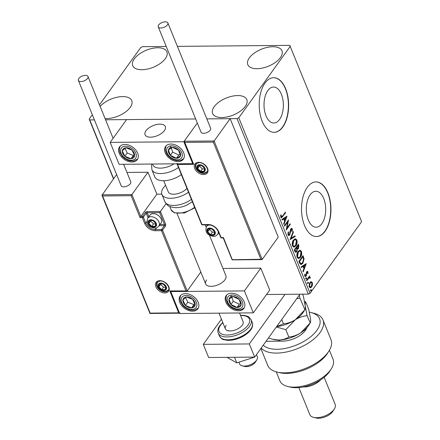 <?xml version="1.0" encoding="UTF-8"?>
<svg xmlns="http://www.w3.org/2000/svg" width="440" height="440" viewBox="0 0 440 440"><rect width="100%" height="100%" fill="white"/><g stroke="black" fill="none" stroke-linecap="round" stroke-linejoin="round"><path stroke-width="0.66" d="M321.871 223.669A17.974 9.686 89.5 0 0 325.16 203.549A17.974 9.686 89.5 0 0 315.849 191.257A17.974 9.686 89.5 0 0 310.145 194.794A17.974 9.686 89.5 0 0 306.856 214.913A17.974 9.686 89.5 0 0 316.168 227.205A17.974 9.686 89.5 0 0 321.871 223.669M279.554 119.455A17.974 9.686 89.5 0 0 282.843 99.341A17.974 9.686 89.5 0 0 273.531 87.043A17.974 9.686 89.5 0 0 267.828 90.585A17.974 9.686 89.5 0 0 264.539 110.699A17.974 9.686 89.5 0 0 273.851 122.997A17.974 9.686 89.5 0 0 279.554 119.455M282.832 126.957A27.319 14.718 89.5 0 0 287.832 96.382A27.319 14.718 89.5 0 0 273.68 77.699A27.319 14.718 89.5 0 0 265.012 83.078A27.319 14.718 89.5 0 0 260.013 113.652A27.319 14.718 89.5 0 0 274.164 132.336A27.319 14.718 89.5 0 0 282.832 126.957M274.048 132.336A27.319 14.718 89.5 0 0 282.601 126.957A27.319 14.718 89.5 0 0 287.623 96.487A27.319 14.718 89.5 0 0 273.565 77.704M325.149 231.171A27.319 14.718 89.5 0 0 330.149 200.596A27.319 14.718 89.5 0 0 315.997 181.913A27.319 14.718 89.5 0 0 307.329 187.292A27.319 14.718 89.5 0 0 302.33 217.861A27.319 14.718 89.5 0 0 316.481 236.544A27.319 14.718 89.5 0 0 325.149 231.171M316.366 236.549A27.319 14.718 89.5 0 0 324.918 231.171A27.319 14.718 89.5 0 0 329.94 200.701A27.319 14.718 89.5 0 0 315.882 181.913M100.15 106.431A18.442 9.196 157.9 0 1 118.019 97.042A18.442 9.196 157.9 0 1 131.747 100.634A18.442 9.196 157.9 0 1 130.196 107.432A18.442 9.196 157.9 0 1 105.056 118.503M249.354 57.855A18.442 9.196 157.9 0 1 267.24 47.388A18.442 9.196 157.9 0 1 281.969 50.782A18.442 9.196 157.9 0 1 280.418 57.58A18.442 9.196 157.9 0 1 262.531 68.046A18.442 9.196 157.9 0 1 247.803 64.658A18.442 9.196 157.9 0 1 249.354 57.855M214.198 106.689A18.442 9.196 157.9 0 1 232.089 96.222A18.442 9.196 157.9 0 1 246.818 99.616A18.442 9.196 157.9 0 1 245.267 106.414A18.442 9.196 157.9 0 1 227.376 116.88A18.442 9.196 157.9 0 1 212.647 113.487A18.442 9.196 157.9 0 1 214.198 106.689M134.283 58.878A18.442 9.196 157.9 0 1 152.169 48.411A18.442 9.196 157.9 0 1 166.903 51.799A18.442 9.196 157.9 0 1 165.352 58.603A18.442 9.196 157.9 0 1 147.461 69.069A18.442 9.196 157.9 0 1 132.732 65.675A18.442 9.196 157.9 0 1 134.283 58.878M266.524 294.503L308.319 294.129L237.05 118.618L238.788 117.794L310.057 293.304L361.62 221.683L289.784 45.37L177.386 46.365M166.221 46.464L142.494 46.673L140.756 47.498L99.495 104.814M92.334 114.763L89.194 119.119L89.76 119.922L94.408 119.884M105.573 119.785L195.674 118.982L126.583 119.597L110.176 142.384L119.086 164.323L192.731 163.669L192.962 163.356M213.318 142.131L184.784 142.384L193.688 164.323L177.579 164.466L201.988 224.582L208.203 224.527A9.015 6.122 35.8 0 1 218.735 231.698L221.144 237.622L223.443 237.6L232.282 259.716L260.893 259.287L213.318 142.131L230.148 118.679L206.839 118.883L237.05 118.618M89.76 119.922L113.614 178.668M311.179 281.716L312.318 282.618L312.472 284.895L311.641 286.952L310.266 287.848L309.216 286.93L309.881 282.618L311.262 281.716M309.254 276.408L308.886 277.206L310.261 277.541L310.338 278.135L308.864 278.014L306.79 280.753L306.554 280.159L309.551 275.996L309.788 276.589L309.348 277.2L309.7 277.123M309.854 277.959L309.018 277.695M307.94 271.832L307.978 273.565L307.577 273.576L307.588 272.377L306.95 272.371L306.163 276.078L305.415 276.573L304.793 276.034L304.706 274.257L305.124 274.208L305.135 275.457L305.91 275.506L306.697 271.799L307.362 271.337L307.94 271.832L307.478 271.832L307.599 272.41M307.588 272.377L306.493 272.371L306.279 272.894L306.735 272.888M304.634 275.341L305.91 275.506M299.64 263.142L298.914 261.355L303.017 255.662L304.084 258.858L302.836 263.307L301.015 264.594L299.64 263.142M294.277 249.937L298.381 244.239L298.82 245.328L298.524 248.507L297.358 249.002L296.802 251.669L295.818 252.324L294.905 251.471L294.277 249.937M297.682 249.084L296.907 249.068M290.081 239.602L293.183 231.44L293.447 232.084L291.093 238.277L294.959 235.818L295.224 236.462L290.081 239.602M284.647 226.215L284.405 225.621L288.508 219.923L287.007 228.014L290.065 223.762L290.307 224.356L286.204 230.054L287.7 221.975L284.647 226.215M282.623 215.936L285.351 212.146L285.588 212.74L281.501 217.811L280.814 217.179L280.698 215.066L281.132 214.929L281.232 216.585L281.622 216.909L281.16 216.915L280.77 216.59L282.623 215.936M238.788 117.794L290.351 46.173M286.99 216.183L283.927 224.439L283.663 223.795L284.658 221.183L283.784 219.027L282.15 220.061L281.886 219.417L286.99 216.183M288.002 234.878L288.195 231.907L288.596 232.095L288.404 234.251L288.965 234.74L289.531 234.361L290.312 230.054L290.812 228.882L291.632 228.327L292.325 228.927L292.237 231.374L291.797 231.264L291.902 229.504L291.071 229.455L289.768 234.955L288.827 235.565L288.002 234.878M291.902 229.504L290.609 229.455L290.224 230.549L290.686 230.544M293.436 240.026L295.345 238.728L296.791 239.921C297.363 242.308 297.05 244.299 295.851 245.905L293.97 247.176L292.501 245.96C291.945 243.601 292.254 241.621 293.436 240.026M298.073 251.444L299.981 250.151L301.428 251.345C302 253.726 301.686 255.723 300.487 257.323L298.606 258.594L297.138 257.378C296.582 255.019 296.89 253.039 298.073 251.444M306.257 263.632L303.193 271.893L302.935 271.249L303.925 268.631L303.05 266.475L301.416 267.514L301.152 266.871L306.257 263.632M306.081 277.888L306.625 277.904L306.482 278.872L305.938 278.856L306.081 277.888L306.625 277.904L306.163 277.91L306.02 278.878L306.482 278.872L305.938 278.856M307.918 282.414L308.462 282.436L308.319 283.399L307.78 283.382L307.918 282.414L308.462 282.436L308 282.436L307.857 283.404L308.319 283.399L307.78 283.382M310.921 289.8L311.459 289.817L311.317 290.785L310.777 290.769L310.921 289.8L311.459 289.817L310.998 289.823L310.86 290.791L311.317 290.785L310.777 290.769M113.465 178.882L89.194 119.119M310.057 293.304L308.319 294.129M285.054 212.559L285.588 212.74M285.131 212.74L281.27 217.762M280.676 214.935L280.671 216.123L281.132 216.117M280.671 216.123L280.77 216.59M286.484 216.502L283.69 223.856M282.057 219.835L283.784 219.027M286.017 217.608L283.844 218.697L284.515 220.352L284.977 220.347L286.017 217.608L284.306 218.691L284.977 220.347M283.844 218.697L284.306 218.691M287.98 220.655L286.545 228.019L287.007 228.014M289.773 224.174L290.307 224.356M289.845 224.356L286.264 229.334M284.482 225.808L287.238 221.98L287.7 221.975M288.404 234.251L287.942 234.256L288.139 232.1L288.596 232.095M287.942 234.256L288.965 234.74M291.395 228.377L292.325 228.927M291.868 228.932L291.775 231.38M291.445 229.51L290.609 229.455M290.224 230.549L290.114 231.847L290.57 231.841M290.114 231.847L289.305 234.96L289.768 234.955M289.305 234.96L288.602 235.538M292.963 232.029L293.447 232.084M292.985 232.089L290.631 238.277L291.093 238.277M294.597 236.055L295.224 236.462M294.762 236.467L290.164 239.382M295.119 238.755L296.791 239.921M296.334 239.927C296.907 242.308 296.593 244.305 295.394 245.911L295.851 245.905M295.394 245.911L293.739 247.159M295.196 239.575L293.216 240.62L292.452 245.361L294.102 246.356L295.614 245.311L296.384 240.532L295.196 239.575L293.678 240.614L292.914 245.355L294.102 246.356M292.452 245.361L292.914 245.355M293.216 240.62L293.678 240.614M298.084 244.651L298.364 245.333L298.062 248.512L298.524 248.507M298.062 248.512L297.457 249.04M296.874 250.41L296.34 251.669L296.802 251.669M296.34 251.669L295.598 252.291M296.466 247.825L296.005 247.83L294.481 249.948L295.482 251.488L296.566 251.075L296.918 249.134L296.466 247.825L294.938 249.942L295.944 251.482M298.199 245.416L297.737 245.421L296.423 247.247L297.22 248.341L298.276 247.929L298.199 245.416L296.885 247.242L297.682 248.336M296.549 247.549L297.006 247.544M296.423 247.247L296.885 247.242M294.756 250.624L295.213 250.619M294.481 249.948L294.938 249.942M299.756 250.173L301.428 251.345M300.971 251.345C301.543 253.732 301.23 255.723 300.031 257.329L300.487 257.323M300.031 257.329L298.375 258.577M299.833 250.993L297.853 252.038L297.088 256.779L298.738 257.774L300.25 256.735L301.02 251.955L299.833 250.993L298.315 252.032L297.55 256.773L298.738 257.774M297.088 256.779L297.55 256.773M297.853 252.038L298.315 252.032M302.72 256.069L303.622 258.858L304.084 258.858M303.622 258.858L302.374 263.312L302.836 263.307M302.374 263.312L300.795 264.572M302.836 256.834L302.379 256.839L299.118 261.365L300.118 263.439L300.745 263.725L302.594 262.713L303.567 259.083L302.836 256.834L299.58 261.365L300.581 263.434L301.208 263.72M299.118 261.365L299.58 261.365M300.118 263.439L300.581 263.434M305.75 263.951L302.957 271.31M301.323 267.284L303.05 266.475M305.289 265.056L303.116 266.151L303.787 267.801L304.243 267.795L305.289 265.056L303.573 266.145L304.243 267.795M303.116 266.151L303.573 266.145M307.582 273.565L307.978 273.565M307.125 272.382L306.493 272.371M306.279 272.894L306.091 275.242L306.548 275.242M306.091 275.242L305.707 276.084L306.163 276.078M305.707 276.084L305.201 276.529M304.673 275.462L305.448 275.512M307.137 271.392L307.478 271.832M305.618 277.893L306.163 277.91M306.02 278.878L305.481 278.861M309.331 276.589L309.788 276.589M309.458 277.167L310.261 277.541M309.798 277.547L309.875 278.141M309.892 278.135L310.338 278.135M309.392 277.959L308.864 278.014M308.407 278.02L306.625 280.346M307.461 282.42L308 282.436M307.857 283.404L307.318 283.388M310.717 281.721L312.318 282.618M311.861 282.623L312.098 283.723M311.641 286.952L311.179 286.952L312.01 284.9L312.472 284.895M311.179 286.952L310.052 287.82M308.979 285.83L309.898 287.073L311.399 286.363L311.949 283.129L311.185 282.502L310.118 283.212L309.584 286.418L310.354 287.073M311.185 282.502L309.656 283.217L309.139 284.279M309.127 286.418L309.584 286.418M309.656 283.217L310.118 283.212M310.459 289.806L310.998 289.823M310.86 290.791L310.316 290.769M206.575 279.934A10.929 5.451 -22.1 0 0 205.656 283.959A10.929 5.451 -22.1 0 0 214.385 285.973A10.929 5.451 -22.1 0 0 224.989 279.769A10.929 5.451 -22.1 0 0 225.907 275.737L209.402 235.092M179.812 302.5A10.929 7.42 35.8 0 1 180.153 296.032A10.929 7.42 35.8 0 1 189.442 294.344A10.929 7.42 35.8 0 1 198.226 302.335A10.929 7.42 35.8 0 1 197.89 308.803A10.929 7.42 35.8 0 1 188.601 310.492A10.929 7.42 35.8 0 1 179.812 302.5M244.255 301.928A10.929 7.42 -144.2 0 0 235.466 293.937A10.929 7.42 -144.2 0 0 226.177 295.625A10.929 7.42 -144.2 0 0 225.841 302.093A10.929 7.42 -144.2 0 0 234.625 310.084A10.929 7.42 -144.2 0 0 243.914 308.396A10.929 7.42 -144.2 0 0 244.255 301.928M244.404 290.917L253.308 312.857L179.663 313.511L170.759 291.572L244.404 290.917L260.805 268.131L222.954 268.466M253.308 312.857L269.714 290.07L260.805 268.131M170.759 291.572L170.995 291.242M145.998 130.746A10.929 5.451 157.9 0 1 156.602 124.542A10.929 5.451 157.9 0 1 165.33 126.555A10.929 5.451 157.9 0 1 164.412 130.581A10.929 5.451 157.9 0 1 153.808 136.785A10.929 5.451 157.9 0 1 145.079 134.778A10.929 5.451 157.9 0 1 145.998 130.746M183.673 152.74A10.929 7.42 35.8 0 1 183.337 159.209A10.929 7.42 35.8 0 1 174.048 160.897A10.929 7.42 35.8 0 1 165.264 152.906A10.929 7.42 35.8 0 1 165.6 146.438A10.929 7.42 35.8 0 1 174.889 144.749A10.929 7.42 35.8 0 1 183.673 152.74M119.235 153.312A10.929 7.42 -144.2 0 0 128.018 161.304A10.929 7.42 -144.2 0 0 137.308 159.615A10.929 7.42 -144.2 0 0 137.649 153.153A10.929 7.42 -144.2 0 0 128.859 145.156A10.929 7.42 -144.2 0 0 119.57 146.85A10.929 7.42 -144.2 0 0 119.235 153.312M110.176 142.384L183.821 141.735L192.731 163.669M183.821 141.735L197.307 123.008L184.173 141.246L214.093 140.982L262.202 259.452L278.256 237.149L230.148 118.679M256.757 359.97L255.277 362.274A6.831 3.405 157.9 0 1 247.456 366.564A6.831 3.405 157.9 0 1 244.931 366.476L242.264 365.855A9.559 4.769 -22.1 0 0 245.801 365.97A9.559 4.769 -22.1 0 0 256.757 359.97A9.559 4.769 -22.1 0 0 257.334 356.769L256.46 354.618M152.147 137.066A10.929 5.451 -22.1 0 0 165.33 126.555A10.929 5.451 -22.1 0 0 158.257 124.262A10.929 5.451 -22.1 0 0 145.079 134.778A10.929 5.451 -22.1 0 0 152.147 137.066M238.898 362.192L239.619 363.963A9.559 4.769 -22.1 0 0 242.264 365.855M260.893 259.287L262.202 259.452L261.805 259.611L232.155 259.875L223.245 237.936L221.502 237.952A0.82 0.44 -90.5 0 1 221.144 237.622A0.82 0.407 -22.1 0 1 220.737 237.441A0.82 0.82 0 0 0 221.502 237.952M184.784 142.384L184.173 141.246L184.162 141.691L193.072 163.631M193.688 164.323L193.083 163.185M177.579 164.466L176.974 163.328M161.821 194.145L156.871 194.189L140.816 216.491L131.912 194.552L131.137 195.701L102.597 195.954L101.992 194.816L131.912 194.552L147.966 172.249L126.957 172.436M156.871 194.189L147.966 172.249M149.969 313.445L101.981 195.261L116.6 174.526M102.597 195.954L150.172 313.11L178.706 312.857L169.796 290.917L187.22 290.939L200.816 272.047M185.911 290.774L161.496 230.665L155.287 230.72A9.015 6.122 35.8 0 1 144.749 223.548L142.346 217.624L140.047 217.641L140.816 216.491L142.428 216.475L145.244 212.57A1.639 0.82 -22.1 0 1 147.329 211.58L160.446 211.464L166.056 203.665M178.706 312.857L180.015 313.022M169.796 290.917L171.105 291.082M156.668 227.772L155.37 229.57L161.585 229.515A0.82 0.44 89.5 0 0 161.496 230.665A0.82 0.407 -22.1 0 0 162.541 230.17L165.352 226.264A1.639 0.886 89.5 0 0 165.523 223.971L160.446 211.464L159.671 212.619L147.24 212.729L148.841 216.662M170.715 291.247L187.22 290.939L162.541 230.17A0.82 0.556 35.8 0 0 161.585 229.515L164.395 225.61L159.192 225.654M151.008 220.187A4.098 2.783 -144.2 0 0 149.463 220.644A4.098 2.783 -144.2 0 0 148.891 223.509A4.098 2.783 -144.2 0 0 151.778 226.341A4.098 2.783 -144.2 0 0 155.227 226.314A4.098 2.783 -144.2 0 0 155.798 223.448A4.098 2.783 -144.2 0 0 152.916 220.616A4.098 2.783 -144.2 0 0 151.008 220.187M151.267 220.517L149.463 220.644L148.891 223.509L151.778 226.341L155.227 226.314L155.798 223.448L152.916 220.616L151.267 220.517M153.236 213.664A6.831 4.636 -144.2 0 0 149.919 215.16L147.741 218.185A6.831 4.636 35.8 0 1 151.058 216.689A6.831 4.636 35.8 0 1 157.828 220.127A6.831 4.636 35.8 0 1 158.823 226.166L161.007 223.141A6.831 4.636 -144.2 0 0 160.078 217.184A6.831 4.636 -144.2 0 0 155.859 214.148A6.831 4.636 -144.2 0 0 153.236 213.664M155.859 214.148L156.206 214.275A5.902 4.004 35.8 0 1 159.847 216.898L160.078 217.184M150.755 220.534L150.651 221.067L153.532 223.9L155.744 223.883M150.651 221.067L148.891 223.509M153.532 223.9L151.778 226.341M156.524 224.51L155.227 226.314M209.809 228.476A4.098 2.783 -144.2 0 0 208.257 228.932A4.098 2.783 -144.2 0 0 207.691 231.798A4.098 2.783 -144.2 0 0 210.573 234.63A4.098 2.783 -144.2 0 0 214.027 234.597A4.098 2.783 -144.2 0 0 214.594 231.732A4.098 2.783 -144.2 0 0 211.712 228.899A4.098 2.783 -144.2 0 0 209.809 228.476M210.062 228.806L208.257 228.932L207.691 231.798L210.573 234.63L214.027 234.597L214.594 231.732L211.712 228.899L210.062 228.806M209.556 228.822L209.446 229.356L212.333 232.188L214.539 232.166M209.446 229.356L207.691 231.798M212.333 232.188L210.573 234.63M215.325 232.793L214.027 234.597M199.799 165.149A4.098 2.783 -144.2 0 0 198.253 165.605A4.098 2.783 -144.2 0 0 197.681 168.471A4.098 2.783 -144.2 0 0 200.569 171.309A4.098 2.783 -144.2 0 0 204.017 171.276A4.098 2.783 -144.2 0 0 204.589 168.41A4.098 2.783 -144.2 0 0 201.707 165.578A4.098 2.783 -144.2 0 0 199.799 165.149M200.057 165.484L198.253 165.605L197.681 168.471L200.569 171.309L204.017 171.276L204.589 168.41L201.707 165.578L200.057 165.484M199.546 165.495L199.441 166.029L202.323 168.867L204.534 168.845M199.441 166.029L197.681 168.471M202.323 168.867L200.569 171.309M205.315 169.472L204.017 171.276M161.018 283.509A4.098 2.783 -144.2 0 0 159.467 283.965A4.098 2.783 -144.2 0 0 158.901 286.831A4.098 2.783 -144.2 0 0 161.782 289.668A4.098 2.783 -144.2 0 0 165.237 289.636A4.098 2.783 -144.2 0 0 165.803 286.77A4.098 2.783 -144.2 0 0 162.921 283.938A4.098 2.783 -144.2 0 0 161.018 283.509M161.271 283.844L159.467 283.965L158.901 286.831L161.782 289.668L165.237 289.636L165.803 286.77L162.921 283.938L161.271 283.844M160.765 283.861L160.661 284.389L163.543 287.227L165.748 287.205M160.661 284.389L158.901 286.831M163.543 287.227L161.782 289.668M166.535 287.832L165.237 289.636M233.767 306.631A6.831 4.636 -144.2 0 0 236.957 307.489A6.831 4.636 -144.2 0 0 241.082 304.97A6.831 4.636 -144.2 0 0 239.173 299.486A6.831 4.636 -144.2 0 0 233.139 296.533A6.831 4.636 -144.2 0 0 229.014 299.052A6.831 4.636 -144.2 0 0 230.918 304.535A6.831 4.636 -144.2 0 0 233.767 306.631M234.014 305.905L236.957 307.489L241.082 304.97L239.173 299.486L233.139 296.533L229.014 299.052L230.918 304.535L234.014 305.905M231.864 297.259L233.261 301.279L239.299 304.233L240.631 303.418M231.358 295.796L229.014 299.052M233.261 301.279L230.918 304.535M239.299 304.233L236.957 307.489M173.184 157.443A6.831 4.636 -144.2 0 0 176.374 158.301A6.831 4.636 -144.2 0 0 180.505 155.782A6.831 4.636 -144.2 0 0 178.596 150.304A6.831 4.636 -144.2 0 0 172.562 147.345A6.831 4.636 -144.2 0 0 168.432 149.87A6.831 4.636 -144.2 0 0 170.34 155.347A6.831 4.636 -144.2 0 0 173.184 157.443M173.437 156.717L176.374 158.301L180.505 155.782L178.596 150.304L172.562 147.345L168.432 149.87L170.34 155.347L173.437 156.717M171.287 148.071L172.684 152.091L178.717 155.051L180.054 154.231M170.781 146.614L168.432 149.87M172.684 152.091L170.34 155.347M178.717 155.051L176.374 158.301M123.431 148.671A6.831 4.636 -144.2 0 0 122.304 150.799A6.831 4.636 -144.2 0 0 124.845 156.277A6.831 4.636 -144.2 0 0 130.983 158.708A6.831 4.636 -144.2 0 0 134.579 155.661A6.831 4.636 -144.2 0 0 132.038 150.189A6.831 4.636 -144.2 0 0 125.901 147.757A6.831 4.636 -144.2 0 0 123.431 148.671M124.179 149.171L122.304 150.799L124.845 156.277L130.983 158.708L134.579 155.661L132.038 150.189L125.901 147.757L124.179 149.171M125.059 148.44L127.188 153.021L133.326 155.452L134.206 154.71M127.188 153.021L124.845 156.277M133.326 155.452L130.983 158.708M184.008 297.853A6.831 4.636 -144.2 0 0 182.881 299.986A6.831 4.636 -144.2 0 0 185.422 305.459A6.831 4.636 -144.2 0 0 191.56 307.89A6.831 4.636 -144.2 0 0 195.156 304.849A6.831 4.636 -144.2 0 0 192.615 299.376A6.831 4.636 -144.2 0 0 186.478 296.945A6.831 4.636 -144.2 0 0 184.008 297.853M184.756 298.359L182.881 299.986L185.422 305.459L191.56 307.89L195.156 304.849L192.615 299.376L186.478 296.945L184.756 298.359M185.636 297.627L187.764 302.203L193.903 304.639L194.782 303.892M187.764 302.203L185.422 305.459M193.903 304.639L191.56 307.89M152.531 164.027L152.862 164.84A15.026 7.497 -22.1 0 0 174.103 163.84M178.47 167.481A17.76 8.855 157.9 0 1 151.877 169.664L154.787 176.836A17.76 8.855 -22.1 0 0 181.379 174.647M192.385 201.751L186.769 205.134A15.026 7.497 157.9 0 1 184.492 206.058C179.168 207.994 174.339 208.17 170.005 206.591C168.493 206.388 166.766 204.71 164.824 201.559A17.76 8.855 -22.1 0 0 168.053 204.523A17.76 8.855 -22.1 0 0 191.417 199.37M186.956 188.386A10.929 5.451 157.9 0 1 170.225 193.644A10.929 5.451 157.9 0 1 168.239 191.818L163.74 180.736M188.507 192.203A17.76 8.855 157.9 0 1 165.143 197.351A17.76 8.855 157.9 0 1 161.915 194.387A17.76 8.855 157.9 0 1 165.616 185.35M158.703 24.948A5.192 2.591 -22.1 0 0 158.263 26.862A5.192 2.591 -22.1 0 0 162.41 27.814A5.192 2.591 -22.1 0 0 167.448 24.871A5.192 2.591 -22.1 0 0 167.882 22.957A5.192 2.591 -22.1 0 0 163.735 22A5.192 2.591 -22.1 0 0 158.703 24.948M158.263 26.862L201.025 132.171A5.192 2.591 -22.1 0 0 205.172 133.122A5.192 2.591 -22.1 0 0 210.205 130.18A5.192 2.591 -22.1 0 0 210.645 128.26L167.882 22.957M80.966 81.554A5.192 2.591 -22.1 0 0 86.163 79.772A5.192 2.591 -22.1 0 0 88 76.505A5.192 2.591 -22.1 0 0 85.421 75.367A5.192 2.591 -22.1 0 0 80.223 77.149A5.192 2.591 -22.1 0 0 78.38 80.41A5.192 2.591 -22.1 0 0 80.966 81.554M78.38 80.41L121.143 185.719A5.192 2.591 -22.1 0 0 123.728 186.863A5.192 2.591 -22.1 0 0 128.92 185.075A5.192 2.591 -22.1 0 0 130.763 181.814L123.646 164.285M254.661 357.11L236.792 362.868L234.526 357.286M227.046 357.352L236.792 362.868M299.954 294.206L254.672 357.104L208.643 357.517L203.297 344.35L221.424 319.165M285.038 294.338L249.326 343.943L203.297 344.35M254.672 357.104L249.326 343.943M239.553 312.978L243.084 321.668A9.559 4.769 157.9 0 1 242.275 325.193A9.559 4.769 157.9 0 1 233.002 330.622A9.559 4.769 157.9 0 1 225.363 328.861A9.559 4.769 157.9 0 1 226.166 325.336M227.975 330.743A9.559 4.769 157.9 0 1 228.217 330.38M263.247 345.191A31.416 15.67 -22.1 0 0 289.591 347.375A31.416 15.67 -22.1 0 0 316.905 330.325A31.416 15.67 -22.1 0 0 310.855 312.538A31.416 15.67 -22.1 0 0 309.392 312.241M310.855 312.538L313.522 313.165A34.15 17.034 157.9 0 1 322.971 319.902A34.15 17.034 157.9 0 1 320.1 332.497A34.15 17.034 157.9 0 1 289.647 351.236A34.15 17.034 157.9 0 1 261.195 348.04M331.309 368.847L329.835 371.157A25.954 12.942 157.9 0 1 329.23 372.048A25.954 12.942 157.9 0 1 290.499 387.129L287.837 386.502A28.683 14.306 -22.1 0 0 330.638 369.831A28.683 14.306 -22.1 0 0 331.309 368.847A28.683 14.306 -22.1 0 0 333.053 359.255L329.401 350.268M276.249 371.85L279.895 380.842A28.683 14.306 -22.1 0 0 287.837 386.502M320.557 379.924A13.662 6.815 157.9 0 1 303.264 386.942M334.334 408.969L332.86 411.274A10.929 5.451 157.9 0 1 332.607 411.653A10.929 5.451 157.9 0 1 316.3 418L313.632 417.373A13.662 6.815 -22.1 0 0 334.015 409.437A13.662 6.815 -22.1 0 0 334.334 408.969A13.662 6.815 -22.1 0 0 335.165 404.399L324.165 377.3M298.848 387.58L309.854 414.678A13.662 6.815 -22.1 0 0 313.632 417.373M260.865 348.497L267.707 365.343A34.15 17.034 -22.1 0 0 277.156 372.086A34.15 17.034 -22.1 0 0 328.911 351.07A34.15 17.034 -22.1 0 0 330.99 339.647L322.971 319.902M278.608 340.445L278.432 340.005M328.911 351.07L327.437 353.375A31.416 15.67 157.9 0 1 279.824 372.713L277.156 372.086M306.867 327.679A17.76 8.855 157.9 0 1 305.811 329.813A17.76 8.855 157.9 0 1 282.821 341.138L266.057 341.286M304.942 331.023A15.026 7.497 -22.1 0 0 305.509 329.082M302.583 294.179L303.397 296.186L305.234 305.938C305.421 308.253 305.256 309.579 304.728 309.92L295.273 319.776C291.495 322.113 287.562 323.472 283.476 323.857L281.721 319.534M304.909 309.694L299.948 298.139L299.272 295.147M296.731 298.683L299.948 298.139M283.476 323.857L276.689 326.524M304.893 309.722L303.418 312.037A23.221 11.583 157.9 0 1 295.273 319.776A23.221 11.583 157.9 0 1 276.606 326.634M276.331 327.019L285.819 329.626L295.273 319.776C299.052 317.438 302.984 316.074 307.07 315.689L305.234 305.938C305.047 303.633 305.212 302.302 305.74 301.956L304.546 301.499M310.239 322.889L308.759 325.199A23.221 11.583 157.9 0 1 300.619 332.937A23.221 11.583 157.9 0 1 278.696 340.005A23.221 11.583 157.9 0 1 273.57 339.488L268.406 338.025M305.74 301.956L308.743 309.348L310.58 319.099C310.767 321.409 310.602 322.735 310.074 323.087L300.619 332.937C296.841 335.275 292.908 336.633 288.822 337.018C286.033 338.855 282.661 339.851 278.696 340.005L272.602 339.262M310.255 322.861L307.07 315.689M288.822 337.018L285.819 329.626M279.004 339.999A20.488 10.219 -22.1 0 0 278.009 341.182M282.359 216.59L282.821 216.585M298.364 245.333L298.82 245.328M303.028 256.828L303.49 256.822M299.376 262.004L299.833 261.998M306.207 273.911L306.669 273.906M307.34 279.356L307.797 279.351M198.644 162.299A7.651 5.192 35.8 0 1 207.581 168.382A7.651 5.192 35.8 0 1 203.632 174.587A7.651 5.192 35.8 0 1 194.689 168.498A7.651 5.192 35.8 0 1 198.644 162.299M203.715 173.437A6.831 4.636 -144.2 0 0 207.031 171.941C209.594 169.614 204.116 162.222 199.001 162.63L195.943 163.961A6.831 4.636 -144.2 0 0 196.944 170A6.831 4.636 -144.2 0 0 203.715 173.437M220.737 237.441L218.328 231.517A0.82 0.407 -22.1 0 0 218.735 231.698M218.328 231.517C216.233 227.447 212.977 225.231 208.56 224.857A0.82 0.44 -90.5 0 1 208.203 224.527M201.581 224.4A0.82 0.82 0 0 0 202.351 224.912A0.82 0.44 -90.5 0 1 201.988 224.582A0.82 0.407 157.9 0 1 201.581 224.4L176.979 163.812M164.846 292.947A7.651 5.192 35.8 0 1 155.909 286.858A7.651 5.192 35.8 0 1 159.857 280.66A7.651 5.192 35.8 0 1 168.795 286.743A7.651 5.192 35.8 0 1 164.846 292.947M157.163 282.326A6.831 4.636 -144.2 0 0 158.158 288.36A6.831 4.636 -144.2 0 0 164.929 291.797A6.831 4.636 -144.2 0 0 168.245 290.307C170.814 287.975 165.336 280.582 160.215 280.99L157.163 282.326M140.047 217.641L131.137 195.701M146.938 221.463L145.794 223.053A8.195 5.566 -144.2 0 0 155.37 229.57A0.82 0.44 89.5 0 0 155.287 230.72M148.044 217.762L146.201 213.219L143.385 217.129L145.794 223.053A0.82 0.407 157.9 0 1 144.749 223.548M160.023 224.505L164.478 224.466L159.671 212.619M142.428 216.475A0.82 0.44 89.5 0 0 142.346 217.624A0.82 0.407 157.9 0 0 143.385 217.129A0.82 0.556 -144.2 0 0 142.428 216.475M145.244 212.57A0.82 0.556 35.8 0 1 146.201 213.219A0.82 0.407 157.9 0 1 147.24 212.729A0.82 0.44 89.5 0 1 147.329 211.58M165.523 223.971A0.82 0.407 157.9 0 1 164.478 224.466A0.82 0.44 -90.5 0 1 164.395 225.61A0.82 0.556 -144.2 0 1 165.352 226.264M150.832 219.747A4.642 3.152 -144.2 0 0 148.434 223.514A4.642 3.152 -144.2 0 0 153.857 227.211A4.642 3.152 -144.2 0 0 156.255 223.443A4.642 3.152 -144.2 0 0 150.832 219.747M209.627 228.036A4.642 3.152 -144.2 0 0 207.229 231.798A4.642 3.152 -144.2 0 0 212.657 235.494A4.642 3.152 -144.2 0 0 215.056 231.732A4.642 3.152 -144.2 0 0 209.627 228.036M207.697 224.862L206.536 226.474A6.831 4.636 35.8 0 1 209.853 224.978A6.831 4.636 35.8 0 1 210.001 224.978M217.943 230.692A6.831 4.636 35.8 0 1 217.624 234.454L218.834 232.766M199.623 164.714A4.642 3.152 -144.2 0 0 197.225 168.476A4.642 3.152 -144.2 0 0 202.648 172.172A4.642 3.152 -144.2 0 0 205.046 168.405A4.642 3.152 -144.2 0 0 199.623 164.714M160.837 283.074A4.642 3.152 -144.2 0 0 158.439 286.836A4.642 3.152 -144.2 0 0 163.867 290.532A4.642 3.152 -144.2 0 0 166.265 286.77A4.642 3.152 -144.2 0 0 160.837 283.074M233.404 307.923A8.74 5.934 -144.2 0 0 242.77 305.795A8.74 5.934 -144.2 0 0 236.687 296.098A8.74 5.934 -144.2 0 0 227.321 298.227A8.74 5.934 -144.2 0 0 233.404 307.923M172.827 158.736A8.74 5.934 -144.2 0 0 182.193 156.607A8.74 5.934 -144.2 0 0 176.11 146.911A8.74 5.934 -144.2 0 0 166.744 149.039A8.74 5.934 -144.2 0 0 172.827 158.736M122.029 147.389A8.74 5.934 -144.2 0 0 123.833 157.13A8.74 5.934 -144.2 0 0 134.855 159.077A8.74 5.934 -144.2 0 0 133.045 149.336A8.74 5.934 -144.2 0 0 122.029 147.389M182.606 296.577A8.74 5.934 -144.2 0 0 184.415 306.312A8.74 5.934 -144.2 0 0 195.431 308.259A8.74 5.934 -144.2 0 0 193.628 298.524A8.74 5.934 -144.2 0 0 182.606 296.577M194.843 207.806L184.371 212.966L174.345 212.839L171.127 209.814A15.026 7.497 -22.1 0 0 173.855 212.322A15.026 7.497 -22.1 0 0 194.607 207.224M252.28 322.531C253.138 324.77 252.626 327.223 250.745 329.89C248.21 333.256 244.404 335.99 239.338 338.085C234.614 339.95 230.257 340.659 226.27 340.202C223.597 339.147 222.97 340.907 219.373 335.896A17.76 8.855 -22.1 0 0 233.558 339.163A17.76 8.855 -22.1 0 0 250.784 329.082A17.76 8.855 -22.1 0 0 252.28 322.531L251.119 319.682A17.76 8.855 157.9 0 1 249.629 326.227A17.76 8.855 157.9 0 1 232.397 336.309A17.76 8.855 157.9 0 1 218.213 333.041C217.355 330.825 217.866 328.372 219.753 325.688L222.767 322.465M222.865 322.707A16.39 8.173 -22.1 0 0 220.413 325.386A16.39 8.173 -22.1 0 0 227.194 335.033A16.39 8.173 -22.1 0 0 248.034 325.144A16.39 8.173 -22.1 0 0 240.581 315.513M291.511 229.152L291.049 229.157M307.302 272.146L306.84 272.151M305.509 275.77L305.047 275.77M205.255 224.884L206.156 227.106M177.062 213.543L205.656 283.959M225.363 328.861L218.988 313.165M218.983 233.123L218.576 233.123M207.422 225.242L207.268 224.868M202.351 224.912L208.56 224.857M179.531 313.187L149.974 313.451M147.741 218.185C145.981 223.79 148.34 227.09 154.814 228.091C155.843 228.344 157.179 227.7 158.823 226.166M206.536 226.474C204.776 232.078 207.136 235.378 213.615 236.379C214.643 236.632 215.98 235.989 217.624 234.454M196.235 163.625L195.712 166.298L196.257 168.273L198.93 171.452L200.261 172.255L203.605 173.052L205.222 172.81L207.262 171.562M157.448 281.985L156.931 284.658L157.471 286.632L160.144 289.812L161.475 290.615L164.824 291.418L166.441 291.175L168.476 289.922M226.672 295.042L225.907 297.974L225.995 299.437L227.266 302.968L228.811 305.107L231.319 307.357L233.382 308.583L236.627 309.7L240.372 309.777L241.786 309.392L244.316 307.747M166.089 145.855L165.33 148.786L165.418 150.255L166.689 153.78L168.234 155.925L170.742 158.169L172.805 159.396L176.049 160.512L179.79 160.595L181.209 160.21L183.733 158.56M120.065 146.267L119.301 149.232L119.79 152.279L122.221 156.349L124.592 158.488L127.529 160.149L129.905 160.897L133.678 161.013L137.709 158.966M180.642 295.449L179.878 298.419L180.367 301.466L182.804 305.536L185.169 307.675L188.111 309.337L190.482 310.079L194.26 310.2L198.286 308.154M151.877 169.664L151.541 164.038M164.824 201.559L161.915 194.387M171.127 209.814L169.774 206.492M88 76.505L113.102 138.325M219.373 335.896L218.213 333.041M240.488 315.271L244.173 315.37L247.775 316.366L248.886 316.993L251.119 319.682M280.005 341.165L279.527 339.988M305.162 330.506L304.838 329.709"/></g></svg>
